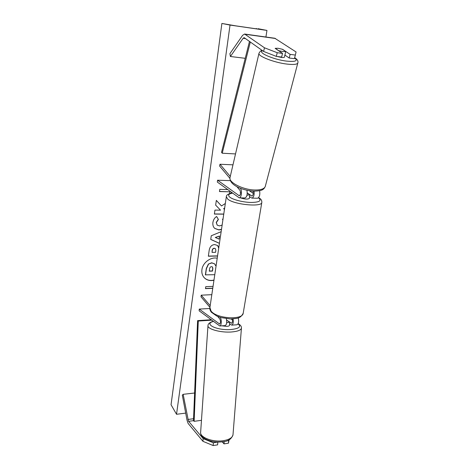 <?xml version="1.0" encoding="UTF-8"?>
<svg xmlns="http://www.w3.org/2000/svg" width="469" height="469" viewBox="0 0 469 469"><rect width="100%" height="100%" fill="white"/><g stroke="black" fill="none" stroke-linecap="round" stroke-linejoin="round"><path stroke-width="0.7" d="M232.196 318.949C232.747 321.159 232.542 322.584 231.592 323.229L226.644 320.122L229.564 322.092L229.546 325.328C229.394 325.879 228.479 326.225 226.803 326.371L221.819 325.826M220.131 317.325C221.843 319.313 221.567 325.949 219.773 325.967L199.132 310.812L199.249 309.089L209.825 308.491M229.441 323.774L231.75 325.134L236.956 324.777M233.105 318.897C233.603 322.326 233.152 324.401 231.75 325.134M238.258 317.876C239.026 321.529 238.627 323.827 237.062 324.765M232.442 319.922L231.094 318.979M217.634 316.417L219.785 318.949C220.782 321.183 220.729 322.883 219.621 324.044L199.249 309.089M211.818 294.679L201.224 295.177L200.996 296.807L209.936 307.347M201.224 295.177L210.188 305.671M225.073 325.597L225.179 325.592C226.685 324.665 227.072 322.361 226.345 318.691M203.147 438.609L188.438 421.074L183.156 394.323L182.312 395.144L187.025 420.224L188.098 423.413L202.96 441.329L203.147 438.609L213.354 442.806L213.155 445.55L202.96 441.329M217.757 442.044L213.354 442.806M229.095 439.822L228.426 443.205L228.638 440.491L227.09 440.725M228.638 440.491L228.731 440.016M228.426 443.205L224.024 443.879L224.2 441.522M194.617 393.004L183.156 394.323M217.827 442.126L217.622 444.864L213.155 445.55M222.212 441.845L224.024 443.879M282.537 53.396L277.226 52.704L264.469 47.791L263.601 51.443L276.317 56.386L281.623 57.06L282.537 53.396L275.139 48.342L278.047 48.272L282.614 49.333L290.129 54.375L295.347 55.055L294.403 58.678L289.197 58.021L290.129 54.375M263.601 51.443L244.126 37.631L243.135 38.265L230.39 56.497L229.904 53.642L242.614 35.322L244.613 34.032L264.469 47.791M284.806 55.02L289.197 58.021M295.347 55.055L296.068 51.959L274.799 38.259M245.223 58.314L230.39 56.497M276.317 56.386L277.226 52.704M230.314 180.635L217.575 180.207L217.311 182.06L239.249 197.848C241.412 198.065 242.356 190.484 240.404 188.444L240.187 188.192M230.273 176.438L219.99 164.25L232.976 164.836M257.452 198.24L257.528 198.246C259.521 197.314 260.207 194.793 259.586 190.684M249.455 196.646L251.912 198.123C253.723 197.385 254.444 195.057 254.075 191.141M247.251 192.941L251.941 196.071C253.248 195.268 253.577 193.609 252.926 191.094M229.892 178.308L219.598 166.02L219.99 164.25M217.575 180.207L239.272 195.778C240.703 194.612 240.925 192.788 239.952 190.303L236.909 186.674M249.332 190.695L253.289 193.416M240.585 192.917L240.192 192.636L240.579 192.442L240.28 192.577L240.585 192.794M246.929 190.244C247.579 194.418 246.923 196.992 244.965 197.971L244.888 197.971M240.568 197.877C244.777 199.266 247.714 199.442 249.373 198.399L249.754 194.811L246.981 195.192M247.245 193.064L249.754 194.811M226.674 322.754L229.564 322.092M204.091 277.56C206.682 280.14 209.983 280.972 213.981 280.057M217.223 258.208C210.757 256.678 202.69 262.71 201.916 269.693C201.529 272.841 202.274 275.485 204.162 277.636C206.706 280.228 209.971 281.101 213.958 280.245M185.689 413.113L176.532 414.285L171.05 404.735L221.884 23.45L235.807 25.859L259.375 29.271L261.28 29.506L258.073 28.703L266.949 30.421L265.923 37.01M266.949 30.421L230.027 25.074L176.532 414.285M221.479 229.511L218.923 229.939L214.784 228.444C213.243 227.055 212.609 225.073 212.897 222.505C213.418 219.68 214.661 217.68 216.631 216.496L218.413 219.474L216.361 222.558L217.247 225.161L219.515 225.929L222.136 225.073M222.904 219.879L222.458 219.398L223.086 218.648M217.546 256.039L208.347 256.221L209.186 250.352C209.807 246.706 211.666 244.777 214.773 244.566L217.645 245.533L218.777 247.732M225.331 203.511L221.485 205.955L216.338 200.38L215.658 205.141L220.536 210.171L214.949 210.1L214.38 214.069L223.754 214.163M224.446 209.479L223.801 208.758L224.628 208.236M212.756 288.324L205.469 288.634L205.756 286.665L213.049 286.36M231.874 192.712L230.777 193.304M229.534 193.656L229.81 191.821L219.463 191.551L219.779 189.353L227.576 189.57M219.422 243.364L210.733 239.454L211.261 235.755L221.157 231.68M230.027 25.074L221.884 23.45M214.779 274.693L205.387 274.852L206.296 268.497L208.388 264.059L211.695 262.781L214.579 263.836M215.523 265.395L216.227 264.938M208.388 264.059L211.871 262.921L214.65 263.9L215.576 265.589L216.186 265.196M205.522 274.998L206.43 268.643L208.523 264.199M212.779 288.171L205.492 288.482M231.721 192.601L230.086 193.48M219.474 191.446L229.81 191.821M216.332 200.421L221.485 205.955M224.44 209.514L223.801 208.758M223.654 208.641L224.663 208.007M214.397 213.952L223.772 214.046M217.575 245.469L218.718 248.136M217.563 255.898L208.365 256.08M215.377 248.67L214.251 248.236C213.078 248.306 212.381 249.045 212.158 250.458L212.041 252.375L215.599 252.31L215.863 250.516L215.453 248.734L214.392 248.371C213.219 248.441 212.521 249.18 212.299 250.593L212.041 252.375M221.503 229.318L218.783 229.81L214.714 228.385M216.578 216.531L218.413 219.474M218.267 219.351L216.215 222.435L217.176 225.097M219.433 243.305L210.745 239.389M219.492 236.042L215.3 237.472L219.035 239.131L219.492 236.042L215.441 237.601M211.554 266.673L211.519 266.679C210.452 266.755 209.825 267.447 209.631 268.743L209.28 271.176L212.492 271.082L212.85 268.631L212.516 267.019L211.554 266.673M209.303 271.029L212.351 270.935L212.715 268.485L212.445 266.949M277.255 56.509L281.412 57.429C283.206 57.634 284.22 57.54 284.449 57.148L284.859 55.055M278.539 50.664L282.883 51.543L285.691 51.502L282.315 49.233L278.047 48.272L275.209 48.389M278.563 50.57L275.227 48.295M285.691 51.502L284.906 55.354M211.068 319.752L197.607 320.62L193.474 420.67L194.125 421.32L198.281 321.042L197.607 320.62M211.636 320.175L198.281 321.042M201.465 420.33L194.125 421.32M249.49 41.372L221.544 152.319L222.218 153.222L235.52 153.932M250.335 41.97L222.218 153.222M231.915 323.065L231.188 323.112M219.932 323.88L219.228 323.927M193.474 420.67L188.614 421.32M193.556 418.723L187.899 419.474M275.508 38.505L245.193 34.266M245.621 38.605L243.135 38.265M240.878 188.462L240.404 188.444M252.293 195.96L251.548 195.942M239.612 195.667L238.891 195.649M261.843 202.309L261.802 202.555C261.591 207.292 234.101 204.613 227.793 199.167L226.334 196.728L209.907 307.57L211.091 311.099C216.643 318.703 242.555 320.345 243.206 313.233C240.058 319.325 236.411 318.222 230.596 318.984L220.975 317.583L216.684 315.995L211.384 312.243C210.141 310.607 209.631 309.165 209.854 307.904M232.477 193.152C228.421 193.902 227.571 195.268 229.939 197.25C233.304 199.841 243.434 202.344 251.202 202.461C259.451 202.28 261.895 200.755 258.554 197.883L258.448 197.812M223.49 440.672C229.235 439.664 232.407 437.718 232.999 434.827C231.463 439.078 228.139 441.382 223.015 441.734C216.49 442.601 210.493 441.628 205.035 438.802C201.74 436.627 200.275 434.394 200.656 432.09C199.524 437.319 212.926 442.496 223.49 440.672M241.441 328.007L241.424 328.236C240.896 330.182 237.677 331.419 231.774 331.952C220.922 332.914 206.952 329.05 207.99 325.533L200.656 432.09M213.325 321.441C203.241 324.032 217.34 330.733 231.106 329.519C239.143 328.581 241.465 326.7 238.064 323.886M256.455 28.503L256.402 28.844M294.614 57.875C298.173 60.864 295.546 61.949 286.735 61.128C273.562 59.657 257.135 52.452 262.587 50.722M262.23 50.464C261.245 50.324 260.172 51.227 259.011 53.179C257.217 55.969 274.265 62.682 287.157 64.106C293.453 64.804 297.006 64.458 297.803 63.051L297.868 62.811M294.655 57.705C297.399 59.393 298.448 61.175 297.803 63.051L265.249 186.545C264.235 188.901 260.799 190.051 254.937 189.998C242.96 189.898 227.916 182.142 230.05 177.393L259.011 53.179M225.179 325.592L219.773 325.967M274.887 38.265L244.613 34.032M257.528 198.246L251.912 198.123M244.965 197.971L239.249 197.848M243.206 313.233L261.802 202.555C261.966 200.603 261.157 199.132 259.375 198.141L258.601 197.648M232.307 193.029C228.292 193.744 226.304 194.975 226.334 196.728M232.999 434.827L241.424 328.236C241.617 326.512 240.538 324.982 238.182 323.645M213.137 321.3C209.719 322.402 208.007 323.815 207.99 325.533M256.291 28.826L256.344 28.474M265.249 186.545C264.311 188.292 263.578 189.212 263.068 189.294C262.06 190.367 259.058 190.983 254.063 191.141C243.347 190.766 229.247 185.208 229.968 177.751"/></g></svg>

